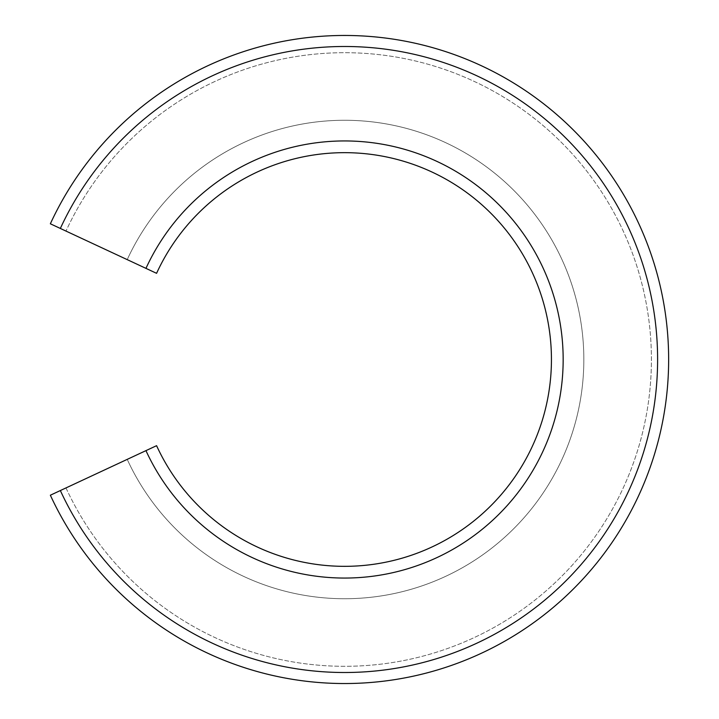 <?xml version="1.0" encoding="UTF-8"?>
<svg xmlns="http://www.w3.org/2000/svg" width="719" height="719" viewBox="0 0 719 719"><rect width="100%" height="100%" fill="white"/><g stroke="black" fill="none" stroke-linecap="round" stroke-linejoin="round"><path stroke-width="0.54" stroke-dasharray="3.6 2.7" d="M60.351 490.556A313.008 313.008 0 0 0 538.387 605.308A313.008 313.008 0 0 0 538.387 113.692A313.008 313.008 0 0 0 60.351 228.444L50.357 223.789A324.035 324.035 0 0 1 545.227 105.037A324.035 324.035 0 0 1 545.227 613.963A324.035 324.035 0 0 1 50.357 495.211L145.957 450.633A218.549 218.549 0 0 0 479.807 531.215A218.549 218.549 0 0 0 479.807 187.785A218.549 218.549 0 0 0 145.957 268.367L60.351 228.444M156.58 273.319L145.957 268.367A218.549 218.549 0 0 1 479.807 187.785A218.549 218.549 0 0 1 479.807 531.215A218.549 218.549 0 0 1 145.957 450.633L127.218 459.378A239.238 239.238 0 0 0 492.632 547.438A239.238 239.238 0 0 0 492.632 171.562A239.238 239.238 0 0 0 127.218 259.622A239.238 239.238 0 0 1 492.632 171.562A239.238 239.238 0 0 1 492.632 547.438A239.238 239.238 0 0 1 127.218 459.378L156.58 445.681A206.829 206.829 0 0 0 472.536 522.021A206.829 206.829 0 0 0 472.536 196.979A206.829 206.829 0 0 0 156.58 273.319M50.357 495.211A324.035 324.035 0 0 0 545.227 613.963A324.035 324.035 0 0 0 545.227 105.037A324.035 324.035 0 0 0 50.357 223.789A324.035 324.035 0 0 1 545.227 105.037A324.035 324.035 0 0 1 545.227 613.963A324.035 324.035 0 0 1 50.357 495.211L65.977 487.931A306.797 306.797 0 0 0 534.541 600.437A306.797 306.797 0 0 0 534.541 118.563A306.797 306.797 0 0 0 65.977 231.069A306.797 306.797 0 0 1 534.541 118.563A306.797 306.797 0 0 1 534.541 600.437A306.797 306.797 0 0 1 65.977 487.931L50.357 495.211A324.035 324.035 0 0 0 545.227 613.963A324.035 324.035 0 0 0 545.227 105.037A324.035 324.035 0 0 0 50.357 223.789A324.035 324.035 0 0 1 545.227 105.037A324.035 324.035 0 0 1 545.227 613.963A324.035 324.035 0 0 1 50.357 495.211M65.977 487.931A306.797 306.797 0 0 0 534.541 600.437A306.797 306.797 0 0 0 534.541 118.563A306.797 306.797 0 0 0 65.977 231.069A306.797 306.797 0 0 1 534.541 118.563A306.797 306.797 0 0 1 534.541 600.437A306.797 306.797 0 0 1 65.977 487.931M145.957 450.633A218.549 218.549 0 0 0 479.807 531.215A218.549 218.549 0 0 0 479.807 187.785A218.549 218.549 0 0 0 145.957 268.367M127.218 459.378A239.238 239.238 0 0 0 492.632 547.438A239.238 239.238 0 0 0 492.632 171.562A239.238 239.238 0 0 0 127.218 259.622A239.238 239.238 0 0 1 492.632 171.562A239.238 239.238 0 0 1 492.632 547.438A239.238 239.238 0 0 1 127.218 459.378"/><path stroke-width="1.08" d="M145.957 268.367L156.58 273.319A206.829 206.829 0 0 1 472.536 196.979A206.829 206.829 0 0 1 472.536 522.021A206.829 206.829 0 0 1 156.58 445.681L145.957 450.633A218.549 218.549 0 0 0 479.807 531.215A218.549 218.549 0 0 0 479.807 187.785A218.549 218.549 0 0 0 145.957 268.367L50.357 223.789A324.035 324.035 0 0 1 545.227 105.037A324.035 324.035 0 0 1 545.227 613.963A324.035 324.035 0 0 1 50.357 495.211L145.957 450.633M60.351 490.556A313.008 313.008 0 0 0 538.387 605.308A313.008 313.008 0 0 0 538.387 113.692A313.008 313.008 0 0 0 60.351 228.444"/></g></svg>

